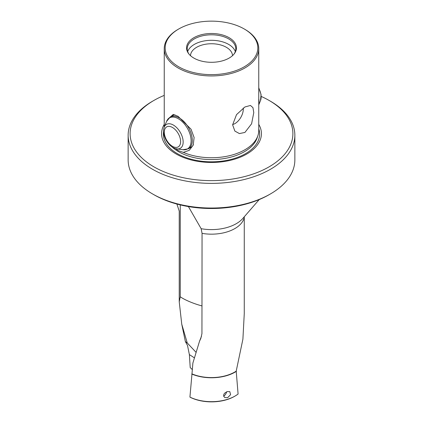 <?xml version="1.0" encoding="UTF-8"?>
<svg xmlns="http://www.w3.org/2000/svg" width="423" height="423" viewBox="0 0 423 423"><rect width="100%" height="100%" fill="white"/><g stroke="black" fill="none" stroke-linecap="round" stroke-linejoin="round"><path stroke-width="0.63" d="M236.203 371.161L242.902 339.177L244.267 313.565L244.267 217.438A33.015 19.061 180 0 1 202.057 233.369L201.94 333.615L200.84 338.384L199.54 341.187L192.877 363.066L191.979 373.89A33.015 19.061 0 0 0 236.203 371.161L238.091 394.04A33.343 19.252 0 0 1 235.077 396.039A33.343 19.252 0 0 1 189.927 397.102L190.382 397.371A32.555 18.797 180 0 0 234.522 396.362L235.077 396.039M244.917 29.367L244.917 29.367A47.26 27.284 180 0 1 258.76 48.661A47.26 27.284 180 0 1 244.917 67.955A47.26 27.284 0 0 1 178.083 67.955A47.26 27.284 0 0 1 164.24 48.661A47.26 27.284 0 0 1 178.083 29.367L178.744 28.981A46.319 26.744 0 0 0 178.744 66.802A46.319 26.744 0 0 0 244.251 66.802A46.319 26.744 0 0 0 244.256 28.981L244.917 29.367L244.256 28.981A46.319 26.744 0 0 0 178.744 28.981M244.917 106.971L250.453 105.459L252.954 107.643L253.774 112.613L251.6 123.78L244.917 132.441L239.397 133.578L234.85 131.067L232.629 124.822L236.51 114.644L244.917 106.971M167.973 119L173.234 114.437L178.083 116.32L191.043 129.221L194.109 137.512L193.242 145.105L189.293 150.287L183.36 152.38A47.26 27.284 180 0 0 244.917 149.753A47.26 27.284 0 0 0 257.903 135.63A47.26 27.284 0 0 0 258.76 130.458L258.76 48.661M226.628 391.804A3.807 1.803 -60.6 0 1 224.227 395.748A3.807 1.803 119.4 0 1 223.63 396.129A3.807 1.803 119.4 0 0 224.232 395.748A3.807 1.803 119.4 0 0 226.628 391.798M227.119 391.608L229.811 391.64L230.588 394.67L227.648 397.678L224.75 397.53L223.635 396.15L223.852 394.315L224.671 393.163L227.119 391.608M128.143 135.249L128.143 159.905A83.357 48.127 0 0 0 152.555 193.935L153.946 194.739A81.39 46.99 180 0 0 269.054 194.739L270.445 193.935A83.357 48.127 180 0 0 294.857 159.905L294.857 135.249A83.357 48.127 180 0 1 270.445 169.279A83.357 48.127 0 0 1 152.555 169.279A83.357 48.127 0 0 1 128.143 135.249A83.357 48.127 0 0 1 152.555 101.219L153.946 100.415A81.39 46.99 180 0 1 164.24 95.387M261.218 96.439A81.39 46.99 180 0 1 269.054 100.415L270.445 101.219A83.357 48.127 180 0 1 294.857 135.249M187.685 51.574A24.285 14.022 180 0 1 204.462 40.904A24.285 14.022 180 0 1 228.674 44.41A24.285 14.022 0 0 1 235.315 51.574M190.498 55.662A21.002 12.124 180 0 1 203.632 44.627A21.002 12.124 180 0 1 226.353 47.297A21.002 12.124 0 0 1 232.502 55.662M233.956 54.16A24.285 14.022 180 0 0 235.785 48.819A24.285 14.022 180 0 0 228.674 38.905A24.285 14.022 0 0 0 202.205 35.865A24.285 14.022 0 0 0 187.215 48.819A24.285 14.022 0 0 0 189.044 54.16M229.139 37.71A24.941 14.398 0 0 0 197.356 36.034A24.941 14.398 0 0 0 188.732 53.774A24.941 14.398 0 0 0 193.861 58.078A24.941 14.398 180 0 0 234.268 53.774A24.941 14.398 180 0 0 229.139 37.71M175.043 114.892A18.379 10.612 -120 0 0 172.367 115.722A18.379 10.612 -120 0 0 171.495 116.33M232.634 124.542A11.812 6.821 -60 0 0 243.288 109.118A11.812 6.821 120 0 0 243.23 108.05M259.209 199.582L242.839 218.437A35.056 20.241 180 0 1 201.152 228.7L188.404 206.567M183.36 152.375L178.326 150.662L175.46 148.589M258.76 124.362A49.919 28.817 180 0 1 237.869 158.112A49.919 28.817 180 0 1 176.206 154.02A49.919 28.817 180 0 1 164.24 124.362M270.445 101.219L269.054 100.415A81.39 46.99 180 0 1 269.049 166.868A81.39 46.99 180 0 1 153.946 166.868A81.39 46.99 180 0 1 153.946 100.415M193.475 144.497A18.379 10.612 60 0 1 190.747 147.553A18.379 10.612 60 0 1 189.779 148.002M244.293 216.761L244.267 217.438M201.152 228.706L202.057 233.369M191.979 373.89L189.927 397.102M176.888 204.039L179.23 211.077L179.23 301.789L181.753 324.192L185.369 341.578L187.5 345.427L189.372 354.601L190.218 367.603L192.333 369.607M191.767 374.038A33.343 19.252 0 0 0 236.415 371.309M152.555 193.935A83.357 48.127 0 0 0 270.445 193.935L269.054 194.739M196.076 352.343L187.267 342.984L185.369 341.578M187.267 342.984L181.753 324.192M201.475 336.274L199.54 341.187M202.057 305.924A18.379 3.511 20 0 1 180.261 296.772L179.23 301.789M180.261 204.901L180.261 296.772M257.903 135.63L257.173 137.808A46.514 26.855 180 0 1 225.131 158.398A46.514 26.855 180 0 1 178.606 151.709A46.514 26.855 180 0 1 171.875 146.792M258.76 128.793A48.122 27.786 180 0 1 234.046 158.577A48.122 27.786 180 0 1 177.47 153.681A48.122 27.786 180 0 1 163.542 131.717M189.372 354.601L194.411 357.863M180.135 132.092A13.816 7.974 -120 0 0 164.261 127.059C162.855 131.236 163.574 135.788 166.424 140.716C169.253 145.364 172.737 148.092 176.872 148.901A13.816 7.974 -120 0 0 180.135 132.092M178.099 133.33A11.543 6.662 -120 0 0 166.562 126.974A11.543 6.662 -120 0 0 166.821 140.447A11.543 6.662 -120 0 0 178.358 146.802A11.543 6.662 -120 0 0 178.099 133.33M191.619 146.945L188.505 148.737L182.958 149.731A17.935 10.353 -120 0 0 187.193 127.91A17.935 10.353 -120 0 0 166.588 121.375L164.261 127.059M188.505 148.737A18.284 10.559 -120 0 0 188.293 127.265A18.284 10.559 -120 0 0 170.22 117.065L166.588 121.375M258.76 87.73L261.065 94.482L260.489 100.626A13.816 7.974 -120 0 0 258.76 88.238M258.76 104.259A17.935 10.353 -120 0 0 258.76 98.607M164.24 127.112L164.24 48.661M173.33 115.268L170.22 117.065M260.489 100.626L258.76 104.856M176.872 148.901L182.958 149.731"/></g></svg>
